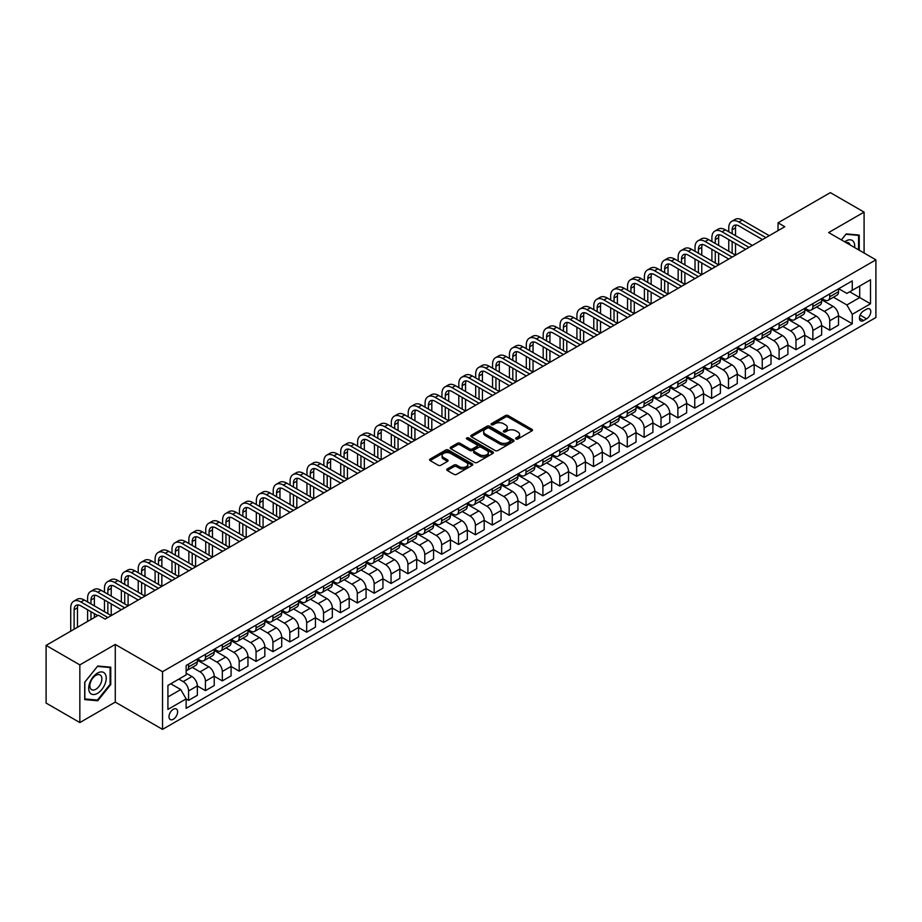 <?xml version="1.0" encoding="UTF-8"?>
<svg xmlns="http://www.w3.org/2000/svg" width="922" height="922" viewBox="0 0 922 922"><rect width="100%" height="100%" fill="white"/><g stroke="black" fill="none" stroke-linecap="round" stroke-linejoin="round"><path stroke-width="1.38" d="M516.009 438.987A1.314 0.761 0 0 0 517.864 438.987L531.936 430.862A1.879 1.083 0 0 0 532.49 430.09A1.879 1.083 0 0 0 531.936 429.329L508.091 415.557A1.879 1.083 0 0 0 505.44 415.557L491.368 423.694A1.314 0.761 0 0 0 493.224 424.754L495.045 423.705A5.993 3.458 0 0 1 503.527 423.705L505.51 424.858A5.993 3.458 0 0 1 507.261 427.301A5.993 3.458 0 0 1 505.51 429.756L503.689 430.805A1.314 0.761 0 0 0 505.544 431.876L507.365 430.816A5.993 3.458 0 0 1 515.847 430.816L517.83 431.969A5.993 3.458 0 0 1 519.582 434.412A5.993 3.458 0 0 1 517.83 436.867L516.009 437.915A1.314 0.761 0 0 0 516.009 438.987L516.009 437.915M173.324 719.241A6.108 3.527 120 0 0 177.312 713.859A6.108 3.527 120 0 0 176.379 708.972A6.108 3.527 120 0 0 173.324 709.272A6.108 3.527 120 0 0 169.325 714.654A6.108 3.527 120 0 0 170.27 719.552A6.108 3.527 120 0 0 173.324 719.241M447.274 468.952A1.879 1.083 0 0 0 446.732 469.724A1.879 1.083 0 0 0 447.274 470.485L453.97 474.346A1.879 1.083 0 0 0 456.62 474.346L472.248 465.322A1.879 1.083 0 0 0 472.802 464.561A1.879 1.083 0 0 0 472.248 463.789L448.403 450.017A1.879 1.083 0 0 0 445.752 450.017L430.125 459.052A1.879 1.083 0 0 0 429.571 459.813A1.879 1.083 0 0 0 430.125 460.574L438.204 465.241A1.879 1.083 0 0 0 440.854 465.241L447.539 461.38A1.879 1.083 0 0 0 448.092 460.62A1.879 1.083 0 0 0 447.539 459.848L443.54 457.543A5.013 2.893 0 0 1 442.064 455.491A5.013 2.893 0 0 1 445.165 452.817A5.013 2.893 0 0 1 450.628 453.44L466.325 462.51A5.013 2.893 0 0 1 467.788 464.561A5.013 2.893 0 0 1 464.7 467.224A5.013 2.893 0 0 1 459.237 466.601L456.62 465.091A1.879 1.083 0 0 0 453.97 465.091L447.274 468.952L447.274 470.485L453.97 466.647L453.97 465.091M115.273 644.432L79.845 664.889L46.1 645.4L46.1 703.071L79.845 722.56L115.273 702.103L162.526 729.371L162.526 671.7L115.273 644.432L115.273 702.103M864.087 253.02L864.087 212.106L828.659 232.563L875.9 259.843L162.526 671.7M864.087 212.106L830.342 192.629L778.041 222.824L778.041 230.615M46.1 645.4L98.4 615.204L105.154 619.1L784.783 226.72L778.041 222.824M495.172 450.558A1.879 1.083 0 0 0 497.822 450.558L513.462 441.534A1.879 1.083 0 0 0 514.003 440.762A1.879 1.083 0 0 0 513.462 440.001L489.605 426.229A1.879 1.083 0 0 0 486.954 426.229L471.326 435.253A1.879 1.083 0 0 0 470.773 436.025A1.879 1.083 0 0 0 471.326 436.786L495.172 450.558M467.281 439.275A1.314 0.761 0 0 1 468.607 439.46L468.607 437.892L492.855 451.895A1.879 1.083 0 0 1 493.408 452.656A1.879 1.083 0 0 1 492.855 453.428L477.227 462.452A1.879 1.083 0 0 1 474.576 462.452L450.72 448.68L450.72 447.158A1.879 1.083 0 0 0 450.178 447.919A1.879 1.083 0 0 0 450.72 448.68M450.72 447.158L457.416 443.286A1.879 1.083 0 0 1 460.066 443.286L469.736 448.876A1.879 1.083 0 0 0 472.387 448.876L476.824 446.317A1.879 1.083 0 0 0 477.377 445.545A1.879 1.083 0 0 0 476.824 444.784L466.751 438.964A1.314 0.761 0 0 1 468.607 437.892M866.588 309.17L863.614 310.887A5.912 3.411 120 0 0 859.753 316.096A5.912 3.411 120 0 0 860.652 320.844A5.912 3.411 120 0 0 863.614 320.545L866.588 318.839A5.912 3.411 120 0 0 870.449 313.618A5.912 3.411 120 0 0 869.55 308.882A5.912 3.411 120 0 0 866.588 309.17M162.526 729.371L875.9 317.514L875.9 259.843M838.709 288.713L846.88 293.427L852.274 290.315L852.274 280.887L186.14 665.477L186.14 674.904L167.919 685.426L167.919 709.421L186.14 698.899L186.14 708.338L852.274 323.749L852.274 314.31L846.88 304.963L833.453 297.218M852.274 290.315L870.506 279.792L870.506 303.799L852.274 314.31M79.845 664.889L79.845 722.56M849.715 291.79L859.707 297.564L859.707 286.027L870.506 279.792M846.88 304.963L859.707 297.564L870.506 303.799M167.919 696.951L180.747 689.552L170.754 683.79M186.14 698.98L188.572 700.386L188.572 690.958A7.641 4.414 -120 0 0 183.178 681.6L178.856 679.111M188.572 700.386L197.343 695.315L197.343 685.887A7.641 4.414 -120 0 0 191.949 676.541L186.14 673.187M197.343 685.968L205.445 690.647L205.445 681.208A7.641 4.414 -120 0 0 200.051 671.861L192.295 667.39M205.445 690.647L214.215 685.576L214.215 676.149A7.641 4.414 -120 0 0 208.821 666.802L197.343 660.175M214.215 676.229L222.317 680.897L222.317 671.47A7.641 4.414 -120 0 0 216.924 662.123L209.167 657.64M222.317 680.897L231.088 675.838L231.088 666.41A7.641 4.414 -120 0 0 225.694 657.052L214.215 650.436M231.088 666.479L239.19 671.158L239.19 661.731A7.641 4.414 -120 0 0 233.796 652.384L226.04 647.901M239.19 671.158L247.96 666.099L247.96 656.66A7.641 4.414 -120 0 0 242.567 647.313L231.088 640.686M247.96 656.741L256.062 661.42L256.062 651.992A7.641 4.414 -120 0 0 250.669 642.634L242.912 638.162M256.062 661.42L264.833 656.349L264.833 646.921A7.641 4.414 -120 0 0 259.439 637.575L247.96 630.948M264.833 647.002L272.935 651.681L272.935 642.254A7.641 4.414 -120 0 0 267.541 632.895L259.785 628.424M272.935 651.681L281.706 646.61L281.706 637.183A7.641 4.414 -120 0 0 276.312 627.836L264.833 621.209M281.706 637.263L289.808 641.931L289.808 632.504A7.641 4.414 -120 0 0 284.414 623.157L276.658 618.674M289.808 641.931L298.578 636.872L298.578 627.444A7.641 4.414 -120 0 0 293.184 618.086L281.706 611.47M298.578 627.525L306.68 632.192L306.68 622.765A7.641 4.414 -120 0 0 301.287 613.418L293.53 608.935M306.68 632.192L315.451 627.133L315.451 617.705A7.641 4.414 -120 0 0 310.057 608.347L298.578 601.72M315.451 617.775L323.553 622.454L323.553 613.026A7.641 4.414 -120 0 0 318.159 603.668L310.403 599.196M323.553 622.454L332.323 617.383L332.323 607.955A7.641 4.414 -120 0 0 326.93 598.609L315.451 591.982M332.323 608.036L340.425 612.715L340.425 603.288A7.641 4.414 -120 0 0 335.032 593.929L327.275 589.458M340.425 612.715L349.196 607.644L349.196 598.217A7.641 4.414 -120 0 0 343.802 588.87L332.323 582.243M349.196 598.297L357.298 602.976L357.298 593.538A7.641 4.414 -120 0 0 351.904 584.191L344.148 579.719M357.298 602.976L366.069 597.905L366.069 588.478A7.641 4.414 -120 0 0 360.675 579.12L349.196 572.504M366.069 588.559L374.171 593.226L374.171 583.799A7.641 4.414 -120 0 0 368.777 574.452L361.021 569.969M374.171 593.226L382.941 588.167L382.941 578.739A7.641 4.414 -120 0 0 377.547 569.381L366.069 562.754M382.941 578.809L391.043 583.488L391.043 574.06A7.641 4.414 -120 0 0 385.65 564.702L377.893 560.23M391.043 583.488L399.825 578.428L399.825 568.989A7.641 4.414 -120 0 0 394.42 559.642L382.941 553.016M399.825 569.07L407.916 573.749L407.916 564.322A7.641 4.414 -120 0 0 402.522 554.963L394.766 550.492M407.916 573.749L416.698 568.678L416.698 559.251A7.641 4.414 -120 0 0 411.293 549.904L399.825 543.277M416.698 559.331L424.788 564.01L424.788 554.571A7.641 4.414 -120 0 0 419.395 545.225L411.638 540.753M424.788 564.01L433.571 558.939L433.571 549.512A7.641 4.414 -120 0 0 428.165 540.154L416.698 533.538M433.571 549.593L441.661 554.26L441.661 544.833A7.641 4.414 -120 0 0 436.267 535.486L428.511 531.003M441.661 554.26L450.443 549.201L450.443 539.773A7.641 4.414 -120 0 0 445.038 530.415L433.571 523.788M450.443 539.843L458.534 544.522L458.534 535.094A7.641 4.414 -120 0 0 453.14 525.736L445.384 521.264M458.534 544.522L467.316 539.462L467.316 530.023A7.641 4.414 -120 0 0 461.91 520.676L450.443 514.05M467.316 530.104L475.406 534.783L475.406 525.356A7.641 4.414 -120 0 0 470.013 515.997L462.256 511.526M475.406 534.783L484.188 529.712L484.188 520.285A7.641 4.414 -120 0 0 478.783 510.938L467.316 504.311M484.188 520.365L492.279 525.044L492.279 515.605A7.641 4.414 -120 0 0 486.885 506.259L479.129 501.787M492.279 525.044L501.061 519.973L501.061 510.546A7.641 4.414 -120 0 0 495.656 501.188L484.188 494.572M501.061 510.627L509.151 515.294L509.151 505.867A7.641 4.414 -120 0 0 503.758 496.52L496.001 492.037M509.151 515.294L517.933 510.235L517.933 500.807A7.641 4.414 -120 0 0 512.528 491.449L501.061 484.822M517.933 500.877L526.024 505.556L526.024 496.128A7.641 4.414 -120 0 0 520.63 486.781L512.874 482.298M526.024 505.556L534.806 500.496L534.806 491.057A7.641 4.414 -120 0 0 529.401 481.71L517.933 475.084M534.806 491.138L542.897 495.817L542.897 486.39A7.641 4.414 -120 0 0 537.503 477.031L529.747 472.56M542.897 495.817L551.679 490.746L551.679 481.319A7.641 4.414 -120 0 0 546.273 471.972L534.806 465.345M551.679 481.399L559.769 486.078L559.769 476.639A7.641 4.414 -120 0 0 554.376 467.293L546.619 462.821M559.769 486.078L568.551 481.007L568.551 471.58A7.641 4.414 -120 0 0 563.146 462.233L551.679 455.606M568.551 471.661L576.642 476.328L576.642 466.901A7.641 4.414 -120 0 0 571.248 457.554L563.492 453.071M576.642 476.328L585.424 471.269L585.424 461.841A7.641 4.414 -120 0 0 580.019 452.483L568.551 445.868M585.424 461.91L593.514 466.59L593.514 457.162A7.641 4.414 -120 0 0 588.121 447.815L580.364 443.332M593.514 466.59L602.297 461.53L602.297 452.091A7.641 4.414 -120 0 0 596.891 442.744L585.424 436.118M602.297 452.172L610.387 456.851L610.387 447.424A7.641 4.414 -120 0 0 604.993 438.065L597.237 433.594M610.387 456.851L619.169 451.78L619.169 442.353A7.641 4.414 -120 0 0 613.764 433.006L602.297 426.379M619.169 442.433L627.26 447.112L627.26 437.685A7.641 4.414 -120 0 0 621.866 428.327L614.11 423.855M627.26 447.112L636.042 442.041L636.042 432.614A7.641 4.414 -120 0 0 630.636 423.267L619.169 416.64M636.042 432.695L644.132 437.362L644.132 427.935A7.641 4.414 -120 0 0 638.739 418.588L630.982 414.105M644.132 437.362L652.914 432.303L652.914 422.875A7.641 4.414 -120 0 0 647.509 413.517L636.042 406.902M652.914 422.956L661.005 427.624L661.005 418.196A7.641 4.414 -120 0 0 655.611 408.849L647.855 404.366M661.005 427.624L669.787 422.564L669.787 413.137A7.641 4.414 -120 0 0 664.382 403.778L652.914 397.152M669.787 413.206L677.877 417.885L677.877 408.458A7.641 4.414 -120 0 0 672.484 399.099L664.727 394.628M677.877 417.885L686.659 412.814L686.659 403.387A7.641 4.414 -120 0 0 681.254 394.04L669.787 387.413M686.659 403.467L694.75 408.146L694.75 398.719A7.641 4.414 -120 0 0 689.356 389.361L681.6 384.889M694.75 408.146L703.532 403.075L703.532 393.648A7.641 4.414 -120 0 0 698.127 384.301L686.659 377.674M703.532 393.729L711.623 398.408L711.623 388.969A7.641 4.414 -120 0 0 706.229 379.622L698.473 375.15M711.623 398.408L720.405 393.337L720.405 383.909A7.641 4.414 -120 0 0 714.999 374.551L703.532 367.936M720.405 383.99L728.495 388.658L728.495 379.23A7.641 4.414 -120 0 0 723.102 369.883L715.345 365.4M728.495 388.658L737.277 383.598L737.277 374.171A7.641 4.414 -120 0 0 731.872 364.812L720.405 358.185M737.277 374.24L745.368 378.919L745.368 369.492A7.641 4.414 -120 0 0 739.974 360.133L732.218 355.662M745.368 378.919L754.15 373.859L754.15 364.421A7.641 4.414 -120 0 0 748.745 355.074L737.277 348.447M754.15 364.501L762.24 369.18L762.24 359.753A7.641 4.414 -120 0 0 756.847 350.395L749.09 345.923M762.24 369.18L771.023 364.109L771.023 354.682A7.641 4.414 -120 0 0 765.617 345.335L754.15 338.708M771.023 354.763L779.113 359.442L779.113 350.003A7.641 4.414 -120 0 0 773.719 340.656L765.963 336.184M779.113 359.442L787.895 354.371L787.895 344.943A7.641 4.414 -120 0 0 782.49 335.585L771.023 328.97M787.895 345.024L795.986 349.692L795.986 340.264A7.641 4.414 -120 0 0 790.592 330.917L782.836 326.434M795.986 349.692L804.768 344.632L804.768 335.205A7.641 4.414 -120 0 0 799.362 325.846L787.895 319.219M804.768 335.274L812.858 339.953L812.858 330.525A7.641 4.414 -120 0 0 807.465 321.167L799.708 316.695M812.858 339.953L821.64 334.893L821.64 325.454A7.641 4.414 -120 0 0 816.235 316.108L804.768 309.481M821.64 325.535L829.731 330.214L829.731 320.787A7.641 4.414 -120 0 0 824.337 311.429L816.581 306.957M829.731 330.214L838.513 325.143L838.513 315.716A7.641 4.414 -120 0 0 833.108 306.369L821.64 299.742M821.836 298.451L824.337 299.892A7.641 4.414 -120 0 0 828.152 300.272A7.641 4.414 -120 0 0 829.731 296.78L829.731 293.899M804.964 308.202L807.465 309.642A7.641 4.414 -120 0 0 811.279 310.011A7.641 4.414 -120 0 0 812.858 306.519L812.858 303.638M788.091 317.94L790.592 319.381A7.641 4.414 -120 0 0 794.407 319.761A7.641 4.414 -120 0 0 795.986 316.258L795.986 313.376M771.218 327.679L773.719 329.119A7.641 4.414 -120 0 0 777.534 329.5A7.641 4.414 -120 0 0 779.113 326.008L779.113 323.115M754.346 337.417L756.847 338.858A7.641 4.414 -120 0 0 760.662 339.238A7.641 4.414 -120 0 0 762.24 335.746L762.24 332.865M737.473 347.168L739.974 348.608A7.641 4.414 -120 0 0 743.789 348.977A7.641 4.414 -120 0 0 745.368 345.485L745.368 342.604M720.601 356.906L723.102 358.347A7.641 4.414 -120 0 0 726.916 358.727A7.641 4.414 -120 0 0 728.495 355.224L728.495 352.342M703.728 366.645L706.229 368.085A7.641 4.414 -120 0 0 710.044 368.466A7.641 4.414 -120 0 0 711.623 364.974L711.623 362.081M686.855 376.383L689.356 377.824A7.641 4.414 -120 0 0 693.171 378.204A7.641 4.414 -120 0 0 694.75 374.712L694.75 371.831M669.983 386.122L672.484 387.574A7.641 4.414 -120 0 0 676.299 387.943A7.641 4.414 -120 0 0 677.877 384.451L677.877 381.57M653.11 395.872L655.611 397.313A7.641 4.414 -120 0 0 659.426 397.693A7.641 4.414 -120 0 0 661.005 394.19L661.005 391.308M636.238 405.611L638.739 407.051A7.641 4.414 -120 0 0 642.553 407.432A7.641 4.414 -120 0 0 644.132 403.94L644.132 401.047M619.365 415.349L621.866 416.79A7.641 4.414 -120 0 0 625.681 417.17A7.641 4.414 -120 0 0 627.26 413.678L627.26 410.797M602.492 425.088L604.993 426.54A7.641 4.414 -120 0 0 608.808 426.909A7.641 4.414 -120 0 0 610.387 423.417L610.387 420.536M585.62 434.838L588.121 436.279A7.641 4.414 -120 0 0 591.936 436.659A7.641 4.414 -120 0 0 593.514 433.156L593.514 430.274M568.747 444.577L571.248 446.018A7.641 4.414 -120 0 0 575.063 446.398A7.641 4.414 -120 0 0 576.642 442.906L576.642 440.013M551.875 454.316L554.376 455.756A7.641 4.414 -120 0 0 558.19 456.136A7.641 4.414 -120 0 0 559.769 452.644L559.769 449.763M535.002 464.054L537.503 465.495A7.641 4.414 -120 0 0 541.318 465.875A7.641 4.414 -120 0 0 542.897 462.383L542.897 459.502M518.129 473.804L520.63 475.245A7.641 4.414 -120 0 0 524.445 475.625A7.641 4.414 -120 0 0 526.024 472.122L526.024 469.24M501.257 483.543L503.758 484.984A7.641 4.414 -120 0 0 507.573 485.364A7.641 4.414 -120 0 0 509.151 481.86L509.151 478.979M484.384 493.282L486.885 494.722A7.641 4.414 -120 0 0 490.7 495.102A7.641 4.414 -120 0 0 492.279 491.61L492.279 488.729M467.512 503.02L470.013 504.461A7.641 4.414 -120 0 0 473.827 504.841A7.641 4.414 -120 0 0 475.406 501.349L475.406 498.468M450.639 512.77L453.14 514.211A7.641 4.414 -120 0 0 456.955 514.58A7.641 4.414 -120 0 0 458.534 511.088L458.534 508.206M433.766 522.509L436.267 523.95A7.641 4.414 -120 0 0 440.082 524.33A7.641 4.414 -120 0 0 441.661 520.826L441.661 517.945M416.894 532.248L419.395 533.688A7.641 4.414 -120 0 0 423.21 534.068A7.641 4.414 -120 0 0 424.788 530.576L424.788 527.684M400.021 541.986L402.522 543.427A7.641 4.414 -120 0 0 406.337 543.807A7.641 4.414 -120 0 0 407.916 540.315L407.916 537.434M383.149 551.736L385.65 553.177A7.641 4.414 -120 0 0 389.464 553.546A7.641 4.414 -120 0 0 391.043 550.054L391.043 547.172M366.276 561.475L368.777 562.916A7.641 4.414 -120 0 0 372.592 563.296A7.641 4.414 -120 0 0 374.171 559.792L374.171 556.911M349.403 571.214L351.904 572.654A7.641 4.414 -120 0 0 355.719 573.035A7.641 4.414 -120 0 0 357.298 569.542L357.298 566.65M332.531 580.952L335.032 582.393A7.641 4.414 -120 0 0 338.847 582.773A7.641 4.414 -120 0 0 340.425 579.281L340.425 576.4M315.658 590.691L318.159 592.143A7.641 4.414 -120 0 0 321.974 592.512A7.641 4.414 -120 0 0 323.553 589.02L323.553 586.138M298.786 600.441L301.287 601.882A7.641 4.414 -120 0 0 305.101 602.262A7.641 4.414 -120 0 0 306.68 598.758L306.68 595.877M281.913 610.18L284.414 611.62A7.641 4.414 -120 0 0 288.229 612.001A7.641 4.414 -120 0 0 289.808 608.508L289.808 605.616M265.04 619.918L267.541 621.359A7.641 4.414 -120 0 0 271.356 621.739A7.641 4.414 -120 0 0 272.935 618.247L272.935 615.366M248.168 629.657L250.669 631.109A7.641 4.414 -120 0 0 254.484 631.478A7.641 4.414 -120 0 0 256.062 627.986L256.062 625.104M231.295 639.407L233.796 640.848A7.641 4.414 -120 0 0 237.611 641.228A7.641 4.414 -120 0 0 239.19 637.724L239.19 634.843M214.423 649.146L216.924 650.586A7.641 4.414 -120 0 0 220.738 650.967A7.641 4.414 -120 0 0 222.317 647.475L222.317 644.582M197.55 658.884L200.051 660.325A7.641 4.414 -120 0 0 203.866 660.705A7.641 4.414 -120 0 0 205.445 657.213L205.445 654.332M838.513 315.797L852.274 323.749M828.152 300.272L836.934 295.213A7.641 4.414 -120 0 0 838.513 291.709L838.513 288.828M811.279 310.011L820.061 304.952A7.641 4.414 -120 0 0 821.64 301.459L821.64 298.567M794.407 319.761L803.189 314.69A7.641 4.414 -120 0 0 804.768 311.198L804.768 308.317M777.534 329.5L786.316 324.429A7.641 4.414 -120 0 0 787.895 320.937L787.895 318.055M760.662 339.238L769.432 334.179A7.641 4.414 -120 0 0 771.023 330.675L771.023 327.794M743.789 348.977L752.559 343.918A7.641 4.414 -120 0 0 754.15 340.425L754.15 337.533M726.916 358.727L735.687 353.656A7.641 4.414 -120 0 0 737.277 350.164L737.277 347.283M710.044 368.466L718.814 363.395A7.641 4.414 -120 0 0 720.405 359.903L720.405 357.021M693.171 378.204L701.942 373.145A7.641 4.414 -120 0 0 703.532 369.641L703.532 366.76M676.299 387.943L685.069 382.884A7.641 4.414 -120 0 0 686.659 379.391L686.659 376.499M659.426 397.693L668.196 392.622A7.641 4.414 -120 0 0 669.787 389.13L669.787 386.249M642.553 407.432L651.324 402.361A7.641 4.414 -120 0 0 652.914 398.869L652.914 395.987M625.681 417.17L634.451 412.111A7.641 4.414 -120 0 0 636.042 408.607L636.042 405.726M608.808 426.909L617.579 421.85A7.641 4.414 -120 0 0 619.169 418.358L619.169 415.465M591.936 436.659L600.706 431.588A7.641 4.414 -120 0 0 602.297 428.096L602.297 425.215M575.063 446.398L583.833 441.327A7.641 4.414 -120 0 0 585.424 437.835L585.424 434.954M558.19 456.136L566.961 451.077A7.641 4.414 -120 0 0 568.551 447.573L568.551 444.692M541.318 465.875L550.088 460.816A7.641 4.414 -120 0 0 551.679 457.312L551.679 454.431M524.445 475.625L533.216 470.554A7.641 4.414 -120 0 0 534.806 467.062L534.806 464.181M507.573 485.364L516.343 480.293A7.641 4.414 -120 0 0 517.933 476.801L517.933 473.92M490.7 495.102L499.47 490.031A7.641 4.414 -120 0 0 501.061 486.539L501.061 483.658M473.827 504.841L482.598 499.782A7.641 4.414 -120 0 0 484.188 496.278L484.188 493.397M456.955 514.58L465.725 509.52A7.641 4.414 -120 0 0 467.316 506.028L467.316 503.135M440.082 524.33L448.853 519.259A7.641 4.414 -120 0 0 450.443 515.767L450.443 512.886M423.21 534.068L431.98 528.998A7.641 4.414 -120 0 0 433.571 525.505L433.571 522.624M406.337 543.807L415.107 538.748A7.641 4.414 -120 0 0 416.698 535.244L416.698 532.363M389.464 553.546L398.235 548.486A7.641 4.414 -120 0 0 399.825 544.994L399.825 542.101M372.592 563.296L381.362 558.225A7.641 4.414 -120 0 0 382.941 554.733L382.941 551.852M355.719 573.035L364.49 567.964A7.641 4.414 -120 0 0 366.069 564.471L366.069 561.59M338.847 582.773L347.617 577.714A7.641 4.414 -120 0 0 349.196 574.21L349.196 571.329M321.974 592.512L330.744 587.452A7.641 4.414 -120 0 0 332.323 583.96L332.323 581.067M305.101 602.262L313.872 597.191A7.641 4.414 -120 0 0 315.451 593.699L315.451 590.818M288.229 612.001L296.999 606.93A7.641 4.414 -120 0 0 298.578 603.437L298.578 600.556M271.356 621.739L280.127 616.68A7.641 4.414 -120 0 0 281.706 613.176L281.706 610.295M254.484 631.478L263.254 626.418A7.641 4.414 -120 0 0 264.833 622.926L264.833 620.033M237.611 641.228L246.381 636.157A7.641 4.414 -120 0 0 247.96 632.665L247.96 629.784M220.738 650.967L229.509 645.896A7.641 4.414 -120 0 0 231.088 642.404L231.088 639.522M203.866 660.705L212.636 655.646A7.641 4.414 -120 0 0 214.215 652.142L214.215 649.261M186.14 670.755A7.641 4.414 -120 0 0 186.993 670.444L195.764 665.384A7.641 4.414 -120 0 0 197.343 661.881L197.343 659M186.993 670.444A7.641 4.414 -120 0 0 188.572 666.952L188.572 664.071M180.747 689.552L186.14 698.899M859.235 250.219L859.235 235.064L846.2 233.9L841.371 239.904M84.709 699.602L97.732 700.766L110.755 684.562L110.755 667.194L97.732 666.03L84.709 682.234L84.709 699.602M110.087 684.17L110.755 684.562M96.349 699.971L97.732 700.766M516.539 439.172L517.83 438.423A5.993 3.458 0 0 0 519.582 435.979L519.582 434.412M507.261 427.301L507.261 428.857A5.993 3.458 0 0 1 505.51 431.312L504.207 432.061M531.936 429.329L531.936 430.862L508.091 417.124A1.879 1.083 0 0 0 505.44 417.124L491.887 424.95M513.462 440.001L513.462 441.534L489.605 427.785A1.879 1.083 0 0 0 486.954 427.785L471.349 436.798M510.143 441.304A1.314 0.761 0 0 0 510.143 440.232L489.213 428.142A1.314 0.761 0 0 0 487.358 428.142L485.433 429.249A5.993 3.458 0 0 0 483.681 431.703A5.993 3.458 0 0 0 485.433 434.147L499.747 442.41A5.993 3.458 0 0 0 508.229 442.41L510.143 441.304L510.143 442.86A1.314 0.761 0 0 0 510.534 442.33L510.534 440.762M483.681 431.703L483.681 433.259A5.993 3.458 0 0 0 485.433 435.703L485.433 434.147M510.143 442.86L508.229 443.966A5.993 3.458 0 0 1 499.747 443.966L485.433 435.703M450.743 448.703L457.416 444.853L457.416 443.286M477.377 445.545L477.377 447.101A1.879 1.083 0 0 1 476.824 447.873L472.387 450.432A1.879 1.083 0 0 1 469.736 450.432L460.066 444.853A1.879 1.083 0 0 0 457.416 444.853M468.607 439.46L492.832 453.44M479.774 454.673A5.013 2.893 0 0 0 485.237 455.295A5.013 2.893 0 0 0 488.326 452.621A5.013 2.893 0 0 0 486.862 450.581L481.33 447.377A1.879 1.083 0 0 0 478.679 447.377L474.242 449.948A1.879 1.083 0 0 0 473.689 450.708A1.879 1.083 0 0 0 474.242 451.48L479.774 454.673L479.774 456.229A5.013 2.893 0 0 0 485.237 456.851A5.013 2.893 0 0 0 488.326 454.177L488.326 452.621M473.689 450.708L473.689 452.264A1.879 1.083 0 0 0 474.242 453.036L474.242 451.48M479.774 456.229L474.242 453.036M467.788 464.561L467.788 466.117A5.013 2.893 0 0 1 464.7 468.791A5.013 2.893 0 0 1 459.237 468.157L456.62 466.647A1.879 1.083 0 0 0 453.97 466.647M442.064 455.491L442.064 457.047A5.013 2.893 0 0 0 443.54 459.098L443.54 457.543M447.539 459.848L447.539 461.38L443.54 459.098M472.248 463.789L472.248 465.322L448.403 451.584A1.879 1.083 0 0 0 445.752 451.584L430.148 460.597M728.772 231.791L728.772 227.884A14.314 8.263 60 0 1 731.734 221.338L735.111 219.39A14.314 8.263 60 0 1 742.268 220.093L769.259 235.686M731.734 221.338A14.314 8.263 60 0 1 738.891 222.041L765.894 237.634M762.517 239.582L738.891 225.936A9.543 5.509 -120 0 0 734.119 225.464A9.543 5.509 -120 0 0 732.149 229.832L732.149 233.739M736.113 225.026A9.543 5.509 -120 0 0 735.514 227.884L735.514 235.686M732.149 241.529L732.149 253.216M735.514 243.477L735.514 255.164L708.522 239.582L705.146 241.529L732.149 257.111M728.772 251.268L728.772 239.582M711.899 241.529L711.899 237.634A14.314 8.263 60 0 1 714.861 231.076L718.238 229.129A14.314 8.263 60 0 1 725.395 229.832L752.387 245.425M714.861 231.076A14.314 8.263 60 0 1 722.018 231.791L749.021 247.373M745.644 249.32L722.018 235.686A9.543 5.509 -120 0 0 717.247 235.214A9.543 5.509 -120 0 0 715.276 239.582L715.276 243.477M719.241 234.764A9.543 5.509 -120 0 0 718.641 237.634L718.641 245.425M715.276 251.268L715.276 262.954M718.641 253.216L718.641 264.902L691.65 249.32L688.273 251.268L715.276 266.85M711.899 261.007L711.899 249.32M728.772 259.059L705.146 245.425A9.543 5.509 -120 0 0 700.374 244.952A9.543 5.509 -120 0 0 698.403 249.32L698.403 253.216M702.368 244.514A9.543 5.509 -120 0 0 701.769 247.373L701.769 255.164M698.403 261.007L698.403 272.705M701.769 262.954L701.769 274.652L674.777 259.059L671.4 261.007L698.403 276.6M695.027 270.745L695.027 259.059M695.027 251.268L695.027 247.373A14.314 8.263 60 0 1 697.989 240.815A14.314 8.263 60 0 1 705.146 241.529M697.989 240.815L701.365 238.867A14.314 8.263 60 0 1 708.522 239.582M711.899 268.798L688.273 255.164A9.543 5.509 -120 0 0 683.502 254.691A9.543 5.509 -120 0 0 681.531 259.059L681.531 262.954M685.495 254.253A9.543 5.509 -120 0 0 684.896 257.111L684.896 264.902M681.531 270.745L681.531 282.443M684.896 272.705L684.896 284.391L657.905 268.798L654.528 270.745L681.531 286.339M678.154 280.495L678.154 268.798M678.154 261.007L678.154 257.111A14.314 8.263 60 0 1 681.116 250.554A14.314 8.263 60 0 1 688.273 251.268M681.116 250.554L684.493 248.606A14.314 8.263 60 0 1 691.65 249.32M695.027 278.548L671.4 264.902A9.543 5.509 -120 0 0 666.629 264.43A9.543 5.509 -120 0 0 664.658 268.798L664.658 272.705M668.623 263.992A9.543 5.509 -120 0 0 668.024 266.85L668.024 274.652M664.658 280.495L664.658 292.182M668.024 282.443L668.024 294.13L641.032 278.548L637.655 280.495L664.658 296.077M661.281 290.234L661.281 278.548M661.281 270.745L661.281 266.85A14.314 8.263 60 0 1 664.243 260.304A14.314 8.263 60 0 1 671.4 261.007M664.243 260.304L667.62 258.356A14.314 8.263 60 0 1 674.777 259.059M854.613 247.557A12.412 7.169 120 0 0 853.53 241.656A12.412 7.169 120 0 0 844.679 241.818M850.107 244.952A8.494 4.91 120 0 0 849.542 243.719A8.494 4.91 120 0 0 848.586 242.832A8.494 4.91 120 0 0 845.981 242.567M845.912 234.269L858.555 235.41L858.555 249.827M857.714 234.926L858.555 235.41M841.406 239.927L845.935 234.28M97.455 673.106A12.412 7.169 120 0 0 88.685 688.308A12.412 7.169 120 0 0 97.455 693.367A12.412 7.169 120 0 0 106.237 678.177A12.412 7.169 120 0 0 97.455 673.106M95.865 675.377A8.494 4.91 120 0 0 90.31 682.868A8.494 4.91 120 0 0 91.612 689.679A8.494 4.91 120 0 0 95.865 689.253A8.494 4.91 120 0 0 101.408 681.773A8.494 4.91 120 0 0 100.106 674.962A8.494 4.91 120 0 0 95.865 675.377M110.087 684.366L97.455 700.063L84.836 698.945L84.836 682.107L97.455 666.41L110.087 667.54L110.087 684.366M109.245 667.055L110.087 667.54M678.154 288.286L654.528 274.652A9.543 5.509 -120 0 0 649.756 274.18A9.543 5.509 -120 0 0 647.786 278.548L647.786 282.443M651.75 273.73A9.543 5.509 -120 0 0 651.151 276.6L651.151 284.391M647.786 290.234L647.786 301.92M651.151 292.182L651.151 303.868L624.159 288.286L620.783 290.234L647.786 305.816M644.409 299.973L644.409 288.286M644.409 280.495L644.409 276.6A14.314 8.263 60 0 1 647.371 270.042A14.314 8.263 60 0 1 654.528 270.745M647.371 270.042L650.748 268.095A14.314 8.263 60 0 1 657.905 268.798M661.281 298.025L637.655 284.391A9.543 5.509 -120 0 0 632.884 283.918A9.543 5.509 -120 0 0 630.913 288.286L630.913 292.182M634.878 283.48A9.543 5.509 -120 0 0 634.278 286.339L634.278 294.13M630.913 299.973L630.913 311.659M634.278 301.92L634.278 313.618L607.287 298.025L603.91 299.973L630.913 315.566M627.536 309.711L627.536 298.025M627.536 290.234L627.536 286.339A14.314 8.263 60 0 1 630.498 279.781A14.314 8.263 60 0 1 637.655 280.495M630.498 279.781L633.875 277.833A14.314 8.263 60 0 1 641.032 278.548M644.409 307.764L620.783 294.13A9.543 5.509 -120 0 0 616.011 293.657A9.543 5.509 -120 0 0 614.04 298.025L614.04 301.92M618.005 293.219A9.543 5.509 -120 0 0 617.406 296.077L617.406 303.868M614.04 309.711L614.04 321.409M617.406 311.659L617.406 323.357L590.414 307.764L587.037 309.711L614.04 325.305M610.664 319.461L610.664 307.764M610.664 299.973L610.664 296.077A14.314 8.263 60 0 1 613.626 289.52A14.314 8.263 60 0 1 620.783 290.234M613.626 289.52L617.002 287.572A14.314 8.263 60 0 1 624.159 288.286M627.536 317.514L603.91 303.868A9.543 5.509 -120 0 0 599.139 303.396A9.543 5.509 -120 0 0 597.168 307.764L597.168 311.659M601.132 302.958A9.543 5.509 -120 0 0 600.533 305.816L600.533 313.618M597.168 319.461L597.168 331.148M600.533 321.409L600.533 333.096L573.542 317.514L570.165 319.461L597.168 335.043M593.791 329.2L593.791 317.514M593.791 309.711L593.791 305.816A14.314 8.263 60 0 1 596.753 299.27A14.314 8.263 60 0 1 603.91 299.973M596.753 299.27L600.13 297.322A14.314 8.263 60 0 1 607.287 298.025M610.664 327.252L587.037 313.618A9.543 5.509 -120 0 0 582.266 313.146A9.543 5.509 -120 0 0 580.295 317.514L580.295 321.409M584.26 312.696A9.543 5.509 -120 0 0 583.661 315.566L583.661 323.357M580.295 329.2L580.295 340.886M583.661 331.148L583.661 342.834L556.669 327.252L553.292 329.2L580.295 344.782M576.918 338.939L576.918 327.252M576.918 319.461L576.918 315.566A14.314 8.263 60 0 1 579.88 309.008A14.314 8.263 60 0 1 587.037 309.711M579.88 309.008L583.257 307.061A14.314 8.263 60 0 1 590.414 307.764M593.791 336.991L570.165 323.357A9.543 5.509 -120 0 0 565.393 322.884A9.543 5.509 -120 0 0 563.423 327.252L563.423 331.148M567.387 322.446A9.543 5.509 -120 0 0 566.788 325.305L566.788 333.096M563.423 338.939L563.423 350.625M566.788 340.886L566.788 352.573L539.796 336.991L536.42 338.939L563.423 354.532M560.046 348.677L560.046 336.991M560.046 329.2L560.046 325.305A14.314 8.263 60 0 1 563.008 318.747A14.314 8.263 60 0 1 570.165 319.461M563.008 318.747L566.385 316.799A14.314 8.263 60 0 1 573.542 317.514M576.918 346.73L553.292 333.096A9.543 5.509 -120 0 0 548.521 332.623A9.543 5.509 -120 0 0 546.55 336.991L546.55 340.886M550.515 332.185A9.543 5.509 -120 0 0 549.915 335.043L549.915 342.834M546.55 348.677L546.55 360.375M549.915 350.625L549.915 362.323L522.924 346.73L519.547 348.677L546.55 364.271M543.173 358.428L543.173 346.73M543.173 338.939L543.173 335.043A14.314 8.263 60 0 1 546.135 328.486A14.314 8.263 60 0 1 553.292 329.2M546.135 328.486L549.512 326.538A14.314 8.263 60 0 1 556.669 327.252M560.046 356.48L536.42 342.834A9.543 5.509 -120 0 0 531.648 342.362A9.543 5.509 -120 0 0 529.677 346.73L529.677 350.625M533.642 341.924A9.543 5.509 -120 0 0 533.043 344.782L533.043 352.573M529.677 358.428L529.677 370.114M533.043 360.375L533.043 372.062L506.051 356.48L502.674 358.428L529.677 374.009M526.301 368.166L526.301 356.48M526.301 348.677L526.301 344.782A14.314 8.263 60 0 1 529.263 338.236A14.314 8.263 60 0 1 536.42 338.939M529.263 338.236L532.639 336.288A14.314 8.263 60 0 1 539.796 336.991M543.173 366.218L519.547 352.573A9.543 5.509 -120 0 0 514.776 352.1A9.543 5.509 -120 0 0 512.805 356.48L512.805 360.375M516.769 351.662A9.543 5.509 -120 0 0 516.17 354.532L516.17 362.323M512.805 368.166L512.805 379.852M516.17 370.114L516.17 381.8L489.179 366.218L485.802 368.166L512.805 383.748M509.428 377.905L509.428 366.218M509.428 358.428L509.428 354.532A14.314 8.263 60 0 1 512.39 347.974A14.314 8.263 60 0 1 519.547 348.677M512.39 347.974L515.767 346.027A14.314 8.263 60 0 1 522.924 346.73M526.301 375.957L502.674 362.323A9.543 5.509 -120 0 0 497.903 361.85A9.543 5.509 -120 0 0 495.932 366.218L495.932 370.114M499.897 361.401A9.543 5.509 -120 0 0 499.298 364.271L499.298 372.062M495.932 377.905L495.932 389.591M499.298 379.852L499.298 391.539L472.306 375.957L468.929 377.905L495.921 393.487M492.555 387.643L492.555 375.957M492.555 368.166L492.555 364.271A14.314 8.263 60 0 1 495.517 357.713A14.314 8.263 60 0 1 502.674 358.428M495.517 357.713L498.894 355.765A14.314 8.263 60 0 1 506.051 356.48M509.428 385.696L485.802 372.062A9.543 5.509 -120 0 0 481.03 371.589A9.543 5.509 -120 0 0 479.048 375.957L479.048 379.852M483.024 371.151A9.543 5.509 -120 0 0 482.425 374.009L482.425 381.8M479.048 387.643L479.048 399.341M482.425 389.591L482.425 401.289L455.433 385.696L452.057 387.643L479.048 403.237M475.683 397.394L475.683 385.696M475.683 377.905L475.683 374.009A14.314 8.263 60 0 1 478.645 367.452A14.314 8.263 60 0 1 485.802 368.166M478.645 367.452L482.022 365.504A14.314 8.263 60 0 1 489.179 366.218M492.555 395.446L468.929 381.8A9.543 5.509 -120 0 0 464.158 381.328A9.543 5.509 -120 0 0 462.176 385.696L462.176 389.591M466.152 380.89A9.543 5.509 -120 0 0 465.552 383.748L465.552 391.539M462.176 397.394L462.176 409.08M465.552 399.341L465.552 411.028L438.561 395.446L435.184 397.394L462.176 412.975M458.81 407.132L458.81 395.446M458.81 387.643L458.81 383.748A14.314 8.263 60 0 1 461.772 377.202A14.314 8.263 60 0 1 468.929 377.905M461.772 377.202L465.149 375.254A14.314 8.263 60 0 1 472.306 375.957M475.683 405.184L452.057 391.539A9.543 5.509 -120 0 0 447.285 391.066A9.543 5.509 -120 0 0 445.303 395.446L445.303 399.341M449.279 390.628A9.543 5.509 -120 0 0 448.68 393.487L448.68 401.289M445.303 407.132L445.303 418.819M448.68 409.08L448.68 420.766L421.688 405.184L418.311 407.132L445.303 422.714M441.938 416.871L441.938 405.184M441.938 397.394L441.938 393.487A14.314 8.263 60 0 1 444.9 386.94A14.314 8.263 60 0 1 452.057 387.643M444.9 386.94L448.276 384.993A14.314 8.263 60 0 1 455.433 385.696M458.81 414.923L435.184 401.289A9.543 5.509 -120 0 0 430.413 400.816A9.543 5.509 -120 0 0 428.43 405.184L428.43 409.08M432.406 400.367A9.543 5.509 -120 0 0 431.807 403.237L431.807 411.028M428.43 416.871L428.43 428.557M431.807 418.819L431.807 430.505L404.816 414.923L401.439 416.871L428.43 432.453M425.065 426.609L425.065 414.923M425.065 407.132L425.065 403.237A14.314 8.263 60 0 1 428.027 396.679A14.314 8.263 60 0 1 435.184 397.394M428.027 396.679L431.404 394.731A14.314 8.263 60 0 1 438.561 395.446M441.938 424.662L418.311 411.028A9.543 5.509 -120 0 0 413.54 410.555A9.543 5.509 -120 0 0 411.558 414.923L411.558 418.819M415.534 410.117A9.543 5.509 -120 0 0 414.935 412.975L414.935 420.766M411.558 426.609L411.558 438.307M414.935 428.557L414.935 440.255L387.943 424.662L384.566 426.609L411.558 442.203M408.192 436.36L408.192 424.662M408.192 416.871L408.192 412.975A14.314 8.263 60 0 1 411.154 406.418A14.314 8.263 60 0 1 418.311 407.132M411.154 406.418L414.531 404.47A14.314 8.263 60 0 1 421.688 405.184M425.065 434.4L401.439 420.766A9.543 5.509 -120 0 0 396.667 420.294A9.543 5.509 -120 0 0 394.685 424.662L394.685 428.557M398.661 419.856A9.543 5.509 -120 0 0 398.062 422.714L398.062 430.505M394.685 436.36L394.685 448.046M398.062 438.307L398.062 449.994L371.07 434.4L367.694 436.36L394.685 451.941M391.32 446.098L391.32 434.4M391.32 426.609L391.32 422.714A14.314 8.263 60 0 1 394.282 416.168A14.314 8.263 60 0 1 401.439 416.871M394.282 416.168L397.659 414.209A14.314 8.263 60 0 1 404.816 414.923M408.192 444.15L384.566 430.505A9.543 5.509 -120 0 0 379.795 430.032A9.543 5.509 -120 0 0 377.813 434.4L377.813 438.307M381.789 429.594A9.543 5.509 -120 0 0 381.189 432.453L381.189 440.255M377.813 446.098L377.813 457.785M381.189 448.046L381.189 459.732L354.198 444.15L350.821 446.098L377.813 461.68M374.447 455.837L374.447 444.15M374.447 436.36L374.447 432.453A14.314 8.263 60 0 1 377.409 425.906A14.314 8.263 60 0 1 384.566 426.609M377.409 425.906L380.786 423.959A14.314 8.263 60 0 1 387.943 424.662M391.32 453.889L367.694 440.255A9.543 5.509 -120 0 0 362.922 439.782A9.543 5.509 -120 0 0 360.94 444.15L360.94 448.046M364.916 439.333A9.543 5.509 -120 0 0 364.317 442.203L364.317 449.994M360.94 455.837L360.94 467.523M364.317 457.785L364.317 469.471L337.325 453.889L333.948 455.837L360.94 471.419M357.575 465.575L357.575 453.889M357.575 446.098L357.575 442.203A14.314 8.263 60 0 1 360.537 435.645A14.314 8.263 60 0 1 367.694 436.36M360.537 435.645L363.913 433.697A14.314 8.263 60 0 1 371.07 434.4M374.447 463.628L350.821 449.994A9.543 5.509 -120 0 0 346.05 449.521A9.543 5.509 -120 0 0 344.067 453.889L344.067 457.785M348.043 449.083A9.543 5.509 -120 0 0 347.444 451.941L347.444 459.732M344.067 465.575L344.067 477.273M347.444 467.523L347.444 479.221L320.453 463.628L317.076 465.575L344.067 481.169M340.702 475.314L340.702 463.628M340.702 455.837L340.702 451.941A14.314 8.263 60 0 1 343.664 445.384A14.314 8.263 60 0 1 350.821 446.098M343.664 445.384L347.041 443.436A14.314 8.263 60 0 1 354.198 444.15M357.575 473.366L333.948 459.732A9.543 5.509 -120 0 0 329.177 459.26A9.543 5.509 -120 0 0 327.195 463.628L327.195 467.523M331.171 458.822A9.543 5.509 -120 0 0 330.572 461.68L330.572 469.471M327.195 475.314L327.195 487.012M330.572 477.273L330.572 488.96L303.58 473.366L300.203 475.314L327.195 490.907M323.829 485.064L323.829 473.366M323.829 465.575L323.829 461.68A14.314 8.263 60 0 1 326.791 455.122A14.314 8.263 60 0 1 333.948 455.837M326.791 455.122L330.168 453.175A14.314 8.263 60 0 1 337.325 453.889M340.702 483.116L317.076 469.471A9.543 5.509 -120 0 0 312.304 468.998A9.543 5.509 -120 0 0 310.322 473.366L310.322 477.273M314.298 468.56A9.543 5.509 -120 0 0 313.699 471.419L313.699 479.221M310.322 485.064L310.322 496.751M313.699 487.012L313.699 498.698L286.707 483.116L283.331 485.064L310.322 500.646M306.957 494.803L306.957 483.116M306.957 475.314L306.957 471.419A14.314 8.263 60 0 1 309.919 464.872A14.314 8.263 60 0 1 317.076 465.575M309.919 464.872L313.296 462.925A14.314 8.263 60 0 1 320.453 463.628M323.829 492.855L300.203 479.221A9.543 5.509 -120 0 0 295.432 478.748A9.543 5.509 -120 0 0 293.45 483.116L293.45 487.012M297.426 478.299A9.543 5.509 -120 0 0 296.826 481.169L296.826 488.96M293.45 494.803L293.45 506.489M296.826 496.751L296.826 508.437L269.835 492.855L266.458 494.803L293.45 510.385M290.084 504.541L290.084 492.855M290.084 485.064L290.084 481.169A14.314 8.263 60 0 1 293.046 474.611A14.314 8.263 60 0 1 300.203 475.314M293.046 474.611L296.423 472.663A14.314 8.263 60 0 1 303.58 473.366M306.957 502.594L283.331 488.96A9.543 5.509 -120 0 0 278.559 488.487A9.543 5.509 -120 0 0 276.577 492.855L276.577 496.751M280.553 488.049A9.543 5.509 -120 0 0 279.954 490.907L279.954 498.698M276.577 504.541L276.577 516.228M279.954 506.489L279.954 518.187L252.962 502.594L249.585 504.541L276.577 520.135M273.212 514.28L273.212 502.594M273.212 494.803L273.212 490.907A14.314 8.263 60 0 1 276.174 484.35A14.314 8.263 60 0 1 283.331 485.064M276.174 484.35L279.55 482.402A14.314 8.263 60 0 1 286.707 483.116M290.084 512.332L266.458 498.698A9.543 5.509 -120 0 0 261.687 498.226A9.543 5.509 -120 0 0 259.704 502.594L259.704 506.489M263.68 497.788A9.543 5.509 -120 0 0 263.081 500.646L263.081 508.437M259.704 514.28L259.704 525.978M263.081 516.228L263.081 527.926L236.09 512.332L232.713 514.28L259.704 529.873M256.339 524.03L256.339 512.332M256.339 504.541L256.339 500.646A14.314 8.263 60 0 1 259.301 494.088A14.314 8.263 60 0 1 266.458 494.803M259.301 494.088L262.678 492.141A14.314 8.263 60 0 1 269.835 492.855M273.212 522.082L249.585 508.437A9.543 5.509 -120 0 0 244.814 507.964A9.543 5.509 -120 0 0 242.832 512.332L242.832 516.228M246.808 507.526A9.543 5.509 -120 0 0 246.209 510.385L246.209 518.187M242.832 524.03L242.832 535.717M246.209 525.978L246.209 537.664L219.217 522.082L215.84 524.03L242.832 539.612M239.466 533.769L239.466 522.082M239.466 514.28L239.466 510.385A14.314 8.263 60 0 1 242.428 503.838A14.314 8.263 60 0 1 249.585 504.541M242.428 503.838L245.805 501.891A14.314 8.263 60 0 1 252.962 502.594M256.339 531.821L232.713 518.187A9.543 5.509 -120 0 0 227.941 517.715A9.543 5.509 -120 0 0 225.959 522.082L225.959 525.978M229.935 517.265A9.543 5.509 -120 0 0 229.336 520.135L229.336 527.926M225.959 533.769L225.959 545.455M229.336 535.717L229.336 547.403L202.344 531.821L198.968 533.769L225.959 549.351M222.594 543.507L222.594 531.821M222.594 524.03L222.594 520.135A14.314 8.263 60 0 1 225.556 513.577A14.314 8.263 60 0 1 232.713 514.28M225.556 513.577L228.933 511.629A14.314 8.263 60 0 1 236.09 512.332M239.466 541.56L215.84 527.926A9.543 5.509 -120 0 0 211.069 527.453A9.543 5.509 -120 0 0 209.087 531.821L209.087 535.717M213.063 527.015A9.543 5.509 -120 0 0 212.463 529.873L212.463 537.664M209.087 543.507L209.087 555.194M212.463 545.455L212.463 557.142L185.472 541.56L182.095 543.507L209.087 559.101M205.721 553.246L205.721 541.56M205.721 533.769L205.721 529.873A14.314 8.263 60 0 1 208.683 523.316A14.314 8.263 60 0 1 215.84 524.03M208.683 523.316L212.06 521.368A14.314 8.263 60 0 1 219.217 522.082M222.594 551.298L198.968 537.664A9.543 5.509 -120 0 0 194.196 537.192A9.543 5.509 -120 0 0 192.214 541.56L192.214 545.455M196.19 536.754A9.543 5.509 -120 0 0 195.591 539.612L195.591 547.403M192.214 553.246L192.214 564.944M195.591 555.194L195.591 566.892L168.599 551.298L165.222 553.246L192.214 568.839M188.849 562.996L188.849 551.298M188.849 543.507L188.849 539.612A14.314 8.263 60 0 1 191.811 533.054A14.314 8.263 60 0 1 198.968 533.769M191.811 533.054L195.187 531.107A14.314 8.263 60 0 1 202.344 531.821M205.721 561.049L182.095 547.403A9.543 5.509 -120 0 0 177.324 546.93A9.543 5.509 -120 0 0 175.341 551.298L175.341 555.194M179.317 546.492A9.543 5.509 -120 0 0 178.718 549.351L178.718 557.142M175.341 562.996L175.341 574.683M178.718 564.944L178.718 576.63L151.727 561.049L148.35 562.996L175.341 578.578M171.976 572.735L171.976 561.049M171.976 553.246L171.976 549.351A14.314 8.263 60 0 1 174.938 542.804A14.314 8.263 60 0 1 182.095 543.507M174.938 542.804L178.315 540.857A14.314 8.263 60 0 1 185.472 541.56M188.849 570.787L165.222 557.142A9.543 5.509 -120 0 0 160.451 556.669A9.543 5.509 -120 0 0 158.469 561.049L158.469 564.944M162.445 556.231A9.543 5.509 -120 0 0 161.846 559.101L161.846 566.892M158.469 572.735L158.469 584.421M161.846 574.683L161.846 586.369L134.854 570.787L131.477 572.735L158.469 588.317M155.103 582.474L155.103 570.787M155.103 562.996L155.103 559.101A14.314 8.263 60 0 1 158.065 552.543A14.314 8.263 60 0 1 165.222 553.246M158.065 552.543L161.442 550.595A14.314 8.263 60 0 1 168.599 551.298M171.976 580.526L148.35 566.892A9.543 5.509 -120 0 0 143.578 566.419A9.543 5.509 -120 0 0 141.596 570.787L141.596 574.683M145.572 565.97A9.543 5.509 -120 0 0 144.973 568.839L144.973 576.63M141.596 582.474L141.596 594.16M144.973 584.421L144.973 596.108L117.981 580.526L114.605 582.474L141.596 598.055M138.219 592.212L138.219 580.526M138.219 572.735L138.219 568.839A14.314 8.263 60 0 1 141.193 562.282A14.314 8.263 60 0 1 148.35 562.996M141.193 562.282L144.57 560.334A14.314 8.263 60 0 1 151.727 561.049M155.092 590.264L131.477 576.63A9.543 5.509 -120 0 0 126.706 576.158A9.543 5.509 -120 0 0 124.724 580.526L124.724 584.421M128.7 575.72A9.543 5.509 -120 0 0 128.1 578.578L128.1 586.369M124.724 592.212L124.724 603.91M128.1 594.16L128.1 605.858L101.109 590.264L97.732 592.212L124.724 607.805M121.347 601.962L121.347 590.264M121.347 582.474L121.347 578.578A14.314 8.263 60 0 1 124.32 572.02A14.314 8.263 60 0 1 131.477 572.735M124.32 572.02L127.697 570.073A14.314 8.263 60 0 1 134.854 570.787M138.219 600.015L114.605 586.369A9.543 5.509 -120 0 0 109.833 585.896A9.543 5.509 -120 0 0 107.851 590.264L107.851 594.16M111.827 585.458A9.543 5.509 -120 0 0 111.228 588.317L111.228 596.108M107.851 601.962L107.851 613.649M111.228 603.91L111.228 615.596L84.236 600.015L80.859 601.962L107.851 617.544M104.474 611.701L104.474 600.015M104.474 592.212L104.474 588.317A14.314 8.263 60 0 1 107.448 581.77A14.314 8.263 60 0 1 114.605 582.474M107.448 581.77L110.824 579.823A14.314 8.263 60 0 1 117.981 580.526M121.347 609.753L97.732 596.108A9.543 5.509 -120 0 0 92.961 595.635A9.543 5.509 -120 0 0 90.978 600.015L90.978 603.91M94.954 595.197A9.543 5.509 -120 0 0 94.355 598.055L94.355 605.858M90.978 611.701L90.978 619.492M94.355 613.649L94.355 617.544M87.602 621.44L87.602 609.753M87.602 601.962L87.602 598.055A14.314 8.263 60 0 1 90.575 591.509A14.314 8.263 60 0 1 97.732 592.212M90.575 591.509L93.952 589.561A14.314 8.263 60 0 1 101.109 590.264M97.732 615.596L80.859 605.858A9.543 5.509 -120 0 0 76.088 605.385A9.543 5.509 -120 0 0 74.106 609.753L74.106 629.23M78.082 604.936A9.543 5.509 -120 0 0 77.483 607.805L77.483 627.283M70.729 631.178L70.729 607.805A14.314 8.263 60 0 1 73.702 601.248A14.314 8.263 60 0 1 80.859 601.962M73.702 601.248L77.079 599.3A14.314 8.263 60 0 1 84.236 600.015M183.178 681.6L191.949 676.541M200.051 671.861L208.821 666.802M216.924 662.123L225.694 657.052M233.796 652.384L242.567 647.313M250.669 642.634L259.439 637.575M267.541 632.895L276.312 627.836M284.414 623.157L293.184 618.086M301.287 613.418L310.057 608.347M318.159 603.668L326.93 598.609M335.032 593.929L343.802 588.87M351.904 584.191L360.675 579.12M368.777 574.452L377.547 569.381M385.65 564.702L394.42 559.642M402.522 554.963L411.293 549.904M419.395 545.225L428.165 540.154M436.267 535.486L445.038 530.415M453.14 525.736L461.91 520.676M470.013 515.997L478.783 510.938M486.885 506.259L495.656 501.188M503.758 496.52L512.528 491.449M520.63 486.781L529.401 481.71M537.503 477.031L546.273 471.972M554.376 467.293L563.146 462.233M571.248 457.554L580.019 452.483M588.121 447.815L596.891 442.744M604.993 438.065L613.764 433.006M621.866 428.327L630.636 423.267M638.739 418.588L647.509 413.517M655.611 408.849L664.382 403.778M672.484 399.099L681.254 394.04M689.356 389.361L698.127 384.301M706.229 379.622L714.999 374.551M723.102 369.883L731.872 364.812M739.974 360.133L748.745 355.074M756.847 350.395L765.617 345.335M773.719 340.656L782.49 335.585M790.592 330.917L799.362 325.846M807.465 321.167L816.235 316.108M824.337 311.429L833.108 306.369M829.731 296.78L838.513 291.709M829.731 320.787L838.513 315.716M812.858 330.525L821.64 325.454M812.858 306.519L821.64 301.459M795.986 340.264L804.768 335.205M795.986 316.258L804.768 311.198M779.113 350.003L787.895 344.943M779.113 326.008L787.895 320.937M762.24 359.753L771.023 354.682M762.24 335.746L771.023 330.675M745.368 369.492L754.15 364.421M745.368 345.485L754.15 340.425M728.495 379.23L737.277 374.171M728.495 355.224L737.277 350.164M711.623 388.969L720.405 383.909M711.623 364.974L720.405 359.903M694.75 398.719L703.532 393.648M694.75 374.712L703.532 369.641M677.877 408.458L686.659 403.387M677.877 384.451L686.659 379.391M661.005 418.196L669.787 413.137M661.005 394.19L669.787 389.13M644.132 427.935L652.914 422.875M644.132 403.94L652.914 398.869M627.26 437.685L636.042 432.614M627.26 413.678L636.042 408.607M610.387 447.424L619.169 442.353M610.387 423.417L619.169 418.358M593.514 457.162L602.297 452.091M593.514 433.156L602.297 428.096M576.642 466.901L585.424 461.841M576.642 442.906L585.424 437.835M559.769 476.639L568.551 471.58M559.769 452.644L568.551 447.573M542.897 486.39L551.679 481.319M542.897 462.383L551.679 457.312M526.024 496.128L534.806 491.057M526.024 472.122L534.806 467.062M509.151 505.867L517.933 500.807M509.151 481.86L517.933 476.801M492.279 515.605L501.061 510.546M492.279 491.61L501.061 486.539M475.406 525.356L484.188 520.285M475.406 501.349L484.188 496.278M458.534 535.094L467.316 530.023M458.534 511.088L467.316 506.028M441.661 544.833L450.443 539.773M441.661 520.826L450.443 515.767M424.788 554.571L433.571 549.512M424.788 530.576L433.571 525.505M407.916 564.322L416.698 559.251M407.916 540.315L416.698 535.244M391.043 574.06L399.825 568.989M391.043 550.054L399.825 544.994M374.171 583.799L382.941 578.739M374.171 559.792L382.941 554.733M357.298 593.538L366.069 588.478M357.298 569.542L366.069 564.471M340.425 603.288L349.196 598.217M340.425 579.281L349.196 574.21M323.553 613.026L332.323 607.955M323.553 589.02L332.323 583.96M306.68 622.765L315.451 617.705M306.68 598.758L315.451 593.699M289.808 632.504L298.578 627.444M289.808 608.508L298.578 603.437M272.935 642.254L281.706 637.183M272.935 618.247L281.706 613.176M256.062 651.992L264.833 646.921M256.062 627.986L264.833 622.926M239.19 661.731L247.96 656.66M239.19 637.724L247.96 632.665M222.317 671.47L231.088 666.41M222.317 647.475L231.088 642.404M205.445 681.208L214.215 676.149M205.445 657.213L214.215 652.142M188.572 690.958L197.343 685.887M188.572 666.952L197.343 661.881M860.111 315.094L866.588 318.839M859.431 318.136L863.614 320.545M517.83 438.423L517.83 436.867M503.689 431.876L503.689 430.805M505.51 431.312L505.51 429.756M491.368 424.754L491.368 423.694M505.44 417.124L505.44 415.557M508.091 417.124L508.091 415.557M471.326 436.786L471.326 435.253M486.954 427.785L486.954 426.229M489.605 427.785L489.605 426.229M499.747 443.966L499.747 442.41M508.229 443.966L508.229 442.41M460.066 444.853L460.066 443.286M469.736 450.432L469.736 448.876M472.387 450.432L472.387 448.876M476.824 447.873L476.824 446.317M492.855 453.428L492.855 451.895M456.62 466.647L456.62 465.091M459.237 468.157L459.237 466.601M430.125 460.574L430.125 459.052M445.752 451.584L445.752 450.017M448.403 451.584L448.403 450.017M742.268 220.093L738.891 222.041M735.514 227.884L732.149 229.832M725.395 229.832L722.018 231.791M718.641 237.634L715.276 239.582M701.769 247.373L698.403 249.32M684.896 257.111L681.531 259.059M668.024 266.85L664.658 268.798M651.151 276.6L647.786 278.548M634.278 286.339L630.913 288.286M617.406 296.077L614.04 298.025M600.533 305.816L597.168 307.764M583.661 315.566L580.295 317.514M566.788 325.305L563.423 327.252M549.915 335.043L546.55 336.991M533.043 344.782L529.677 346.73M516.17 354.532L512.805 356.48M499.298 364.271L495.932 366.218M482.425 374.009L479.048 375.957M465.552 383.748L462.176 385.696M448.68 393.487L445.303 395.446M431.807 403.237L428.43 405.184M414.935 412.975L411.558 414.923M398.062 422.714L394.685 424.662M381.189 432.453L377.813 434.4M364.317 442.203L360.94 444.15M347.444 451.941L344.067 453.889M330.572 461.68L327.195 463.628M313.699 471.419L310.322 473.366M296.826 481.169L293.45 483.116M279.954 490.907L276.577 492.855M263.081 500.646L259.704 502.594M246.209 510.385L242.832 512.332M229.336 520.135L225.959 522.082M212.463 529.873L209.087 531.821M195.591 539.612L192.214 541.56M178.718 549.351L175.341 551.298M161.846 559.101L158.469 561.049M144.973 568.839L141.596 570.787M128.1 578.578L124.724 580.526M111.228 588.317L107.851 590.264M94.355 598.055L90.978 600.015M77.483 607.805L74.106 609.753"/></g></svg>
